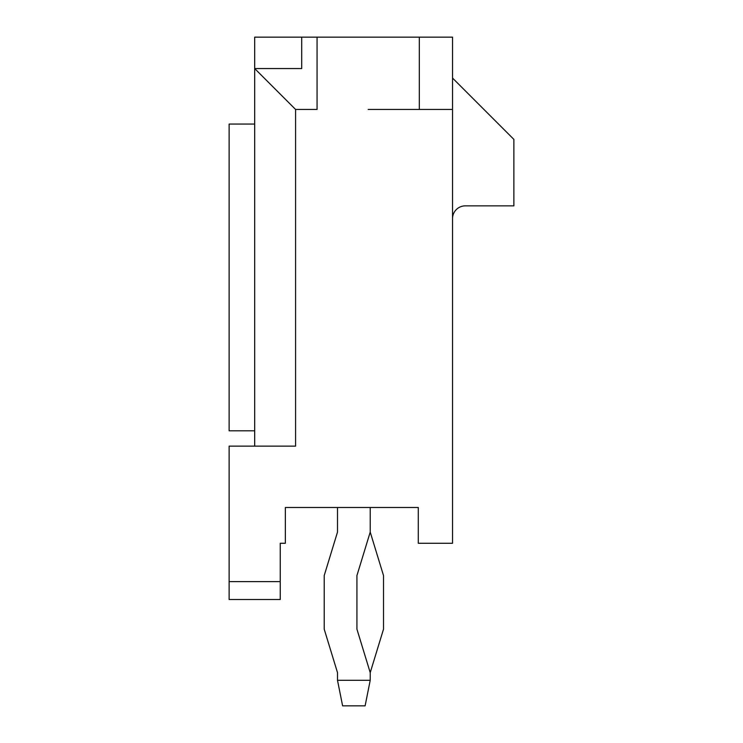 <?xml version="1.0" encoding="UTF-8"?>
<svg xmlns="http://www.w3.org/2000/svg" width="743" height="743" viewBox="0 0 743 743"><rect width="100%" height="100%" fill="white"/><g stroke="black" fill="none" stroke-linecap="round" stroke-linejoin="round"><path stroke-width="1.11" d="M280.241 581.62L229.123 581.62L229.123 599.508L280.241 599.508L280.241 543.272L285.358 543.272L285.358 507.488L337.498 507.488L337.498 532.09L324.208 575.574L324.208 629.163L337.498 672.638L337.498 680.291L370.218 680.291L370.218 672.638L383.518 629.163L383.518 575.574L370.218 532.09L356.928 575.574L356.928 629.163L370.218 672.638M370.218 532.09L370.218 507.488L418.281 507.488L418.281 543.272L452.533 543.272L452.533 37.15L419.303 37.15L419.303 109.453L452.533 109.453M285.358 507.488L418.281 507.488L285.358 507.488M317.057 37.15L301.714 37.15L301.714 68.551L301.714 37.15L254.682 37.15L254.682 68.551L295.584 109.453L317.057 109.453L317.057 37.15L419.303 37.15M295.584 109.453L295.584 446.144L229.123 446.144L229.123 581.62M419.303 109.453L368.175 109.453M301.714 68.551L254.682 68.551L254.682 446.144M452.533 78.052L513.877 139.396L513.877 205.857L465.313 205.857A12.78 12.78 0 0 0 452.533 218.637M254.682 430.801L229.123 430.801L229.123 124.062L254.682 124.062M370.218 680.291L365.11 705.85L342.616 705.85L337.498 680.291"/></g></svg>

